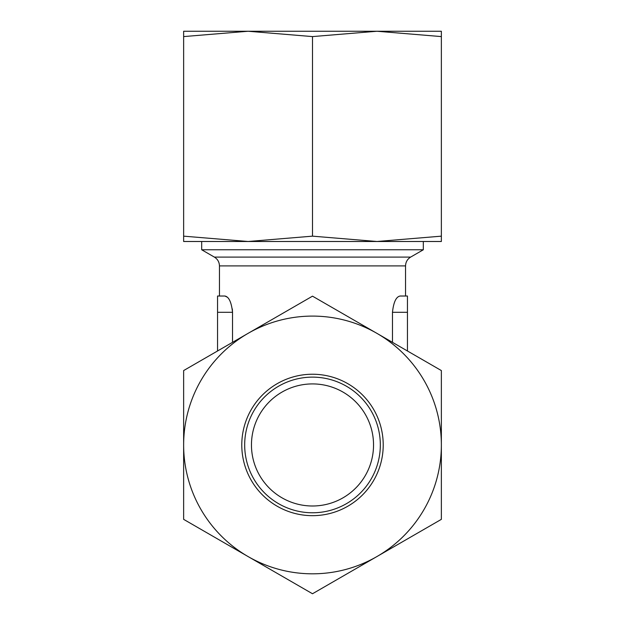 <?xml version="1.0" encoding="UTF-8"?>
<svg xmlns="http://www.w3.org/2000/svg" width="625" height="625" viewBox="0 0 625 625"><rect width="100%" height="100%" fill="white"/><g stroke="black" fill="none" stroke-linecap="round" stroke-linejoin="round"><path stroke-width="0.94" d="M251.461 444.953A61.039 61.039 0 0 0 343.016 497.82A61.039 61.039 0 0 0 343.016 392.094A61.039 61.039 0 0 0 251.461 444.953M183.641 236.156L183.641 241.492L248.07 241.492L183.641 236.156L183.641 36.594L248.07 31.25L312.5 36.594L376.93 31.25L441.359 36.594L441.359 236.156L376.93 241.492L312.5 236.156L312.5 36.594M312.5 236.156L248.07 241.492L441.359 241.492L441.359 236.156M241.781 31.25L383.219 31.25M183.641 36.594L183.641 31.25L248.07 31.25M376.93 31.25L441.359 31.25L441.359 36.594M241.781 444.953A70.719 70.719 0 0 0 347.859 506.195A70.719 70.719 0 0 0 347.859 383.711A70.719 70.719 0 0 0 241.781 444.953M244.68 444.953A67.82 67.82 0 0 0 346.414 503.688A67.82 67.82 0 0 0 346.414 386.219A67.82 67.82 0 0 0 244.68 444.953M183.641 444.953A128.859 128.859 0 0 0 376.93 556.555A128.859 128.859 0 0 0 376.93 333.359A128.859 128.859 0 0 0 183.641 444.953L183.641 519.352L312.5 593.75L441.359 519.352L441.359 370.562L312.5 296.164L183.641 370.562L183.641 444.953M392.469 342.328L392.469 312.297C393.57 302.148 396.125 296.727 400.125 296.023L407.445 296.023L405.547 296.023L405.547 265.898L219.453 265.898L219.453 296.023L217.555 296.023L217.555 350.984L199.75 361.258M227.234 297.148L224.875 296.023C228.875 296.727 231.43 302.148 232.531 312.297L232.328 308.969M232.531 342.328L232.531 312.297L217.555 312.297M425.25 361.258L409.141 351.961M401.094 542.602L425.25 528.648M352.766 570.5L360.82 565.852M264.18 565.852L272.234 570.5M199.75 528.648L215.859 537.953M223.906 542.602L240.016 551.898M410.633 257.094L214.367 257.094L201.68 249.766L423.32 249.766L410.633 257.094C407.375 259.125 405.68 262.055 405.547 265.898M407.445 296.023L407.445 350.984M224.875 296.023L217.555 296.023M407.445 312.297L392.469 312.297M214.367 257.094C217.625 259.125 219.32 262.055 219.453 265.898M201.68 241.492L201.68 249.766M423.32 241.492L423.32 249.766"/></g></svg>
